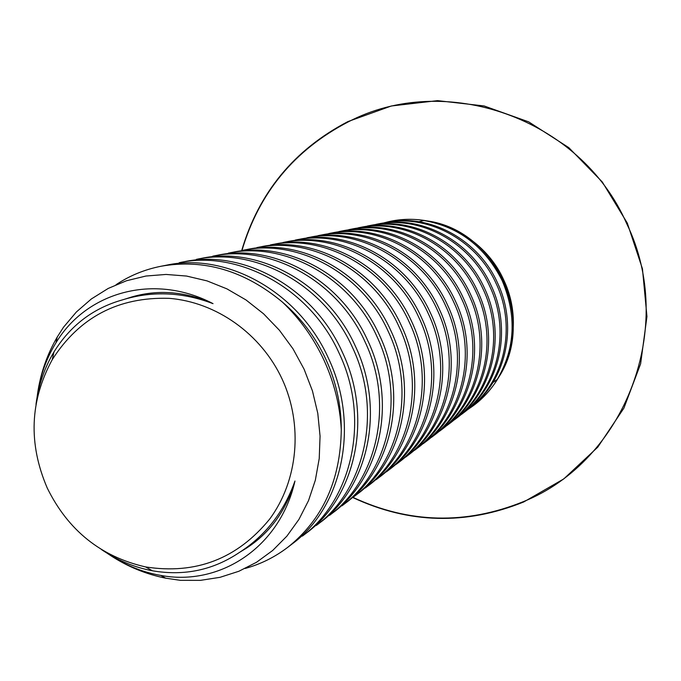 <?xml version="1.0" encoding="UTF-8"?>
<svg xmlns="http://www.w3.org/2000/svg" width="681" height="681" viewBox="0 0 681 681"><rect width="100%" height="100%" fill="white"/><g stroke="black" fill="none" stroke-linecap="round" stroke-linejoin="round"><path stroke-width="1.02" d="M287.646 547.396L291.953 544.102C342.339 507.328 360.462 425.531 328.404 358.172C298.414 291.247 226.032 252.106 166.283 265.224L160.971 266.262C203.925 258.661 244.394 270.587 282.36 302.041C300.917 317.857 315.414 336.942 325.858 359.304C336.116 381.752 341.266 405.178 341.283 429.592C340.56 480.309 322.675 519.577 287.646 547.396C274.715 557.211 260.559 564.234 245.177 568.456M179.171 262.713C238.367 249.765 310.178 288.199 339.198 353.354C370.592 419.087 352.103 499.845 302.355 536.126L306.433 533.027C355.661 497.079 373.426 417.453 342.262 351.992C313.115 286.948 242.581 248.931 184.185 261.742M116.051 284.709C129.577 275.686 144.551 269.531 160.971 266.262M341.283 429.592C339.989 405.723 334.218 382.577 323.977 360.164C313.635 337.98 299.759 318.606 282.36 302.041M35.999 404.344C38.494 385.208 44.478 367.749 53.961 351.966C70.458 325.39 93.399 307.999 122.801 299.785L124.751 299.189C153.727 290.804 183.155 292.294 213.034 303.649C153.361 272.434 86.104 292.583 55.97 342.79L57.23 337.052L63.469 327.28L76.408 311.949L91.365 298.95L108.211 288.438L126.462 280.759L145.921 276.035L166.045 274.443L186.543 276.052L207.033 280.887L226.935 288.872L245.994 299.946L263.581 313.805L279.414 330.259L293.026 348.859L304.109 369.221L312.451 390.928L317.789 413.341L320.061 436.121L319.227 458.526L315.329 480.233L308.519 500.62L298.968 519.356L286.905 536.117L272.681 550.469L256.49 562.293L238.844 571.274L219.98 577.335L200.35 580.365L180.303 580.331L165.696 578.178C146.006 574.211 127.628 566.66 110.56 555.517M196.392 259.35C254.251 246.718 324.25 284.071 352.469 347.438C383.003 411.358 364.897 490.005 316.282 525.468L320.147 522.531C368.259 487.375 385.676 409.826 355.363 346.144C327.016 282.879 258.227 245.926 201.15 258.431L197.55 259.138M282.189 379.215C261.206 333.894 216.226 302.006 169.024 298.338C118.349 296.797 79.439 317.21 52.292 359.577C29.853 400.786 28.168 443.603 47.253 488.039C68.126 530.405 100.899 556.7 145.564 566.924C195.83 574.755 237.192 558.82 269.65 519.109C298.116 480.641 303.317 425.029 282.189 379.215M57.23 337.052C47.142 354.401 40.605 373.145 37.617 393.286M55.97 342.79C45.363 360.011 38.919 379.368 36.655 400.845M104.329 551.261C122.01 563.894 140.822 571.946 160.767 575.419C219.418 586.46 279.865 547.916 294.967 481.016C284.003 511.865 265.496 535.666 239.465 552.41C213.281 570.099 184.287 576.228 152.467 570.789C134.293 567.384 117.243 560.267 101.324 549.456M294.967 481.016C286.19 510.597 269.923 533.027 246.173 548.316L243.44 549.984M128.692 297.946L132.08 296.873C158.562 289.255 185.555 291.511 213.034 303.649M212.719 256.175C269.293 243.832 337.563 280.163 365.033 341.836C394.75 404.046 377.01 480.675 329.485 515.364M329.502 515.381L333.154 512.58C380.202 478.19 397.287 402.59 367.774 340.611C340.177 279.023 273.064 243.083 217.23 255.298L213.851 255.962M342.032 505.796L345.505 503.131C391.541 469.473 408.294 395.738 379.547 335.358C352.664 275.371 287.144 240.376 232.51 252.328L228.22 253.162C283.568 241.091 350.187 276.46 376.942 336.525C405.885 397.117 388.51 471.831 342.024 505.779M242.947 250.285C297.12 238.486 362.173 272.936 388.247 331.477C416.457 390.528 399.424 463.438 353.941 496.662L357.253 494.151C402.309 461.182 418.747 389.226 390.724 330.37C364.522 271.898 300.517 237.814 247.033 249.493L242.955 250.293M365.288 488.005L368.438 485.596C412.558 453.308 428.69 383.028 401.347 325.629C375.793 268.595 313.234 235.371 260.857 246.803L256.975 247.561C310.008 236.009 373.571 269.591 398.998 326.684C426.51 384.271 409.809 455.444 365.28 487.988M270.331 244.947C322.292 233.651 384.416 266.407 409.23 322.122C436.078 378.313 419.7 447.843 376.091 479.722L379.096 477.441C422.314 445.8 438.155 377.138 411.469 321.117C386.527 265.454 325.356 233.038 274.043 244.232L270.331 244.956M386.408 471.848L389.268 469.66C431.626 438.641 447.17 371.52 421.113 316.818C396.759 262.457 336.916 230.825 286.616 241.781L283.083 242.47C333.988 231.404 394.75 263.368 418.977 317.772C445.204 372.643 429.132 440.59 386.399 471.839M295.248 240.095C345.165 229.259 404.616 260.474 428.281 313.618C453.904 367.229 438.13 433.669 396.24 464.306L398.989 462.22C440.513 431.805 455.785 366.157 430.324 312.707C406.531 259.597 347.957 228.705 298.636 239.44L295.256 240.104M306.893 237.831C355.831 227.207 414.031 257.707 437.168 309.659C462.212 362.054 446.727 427.055 405.655 457.104L408.285 455.112C449 425.267 464.008 361.032 439.117 308.782C415.853 256.865 358.495 226.679 310.127 237.201L306.893 237.831M414.669 450.226L417.181 448.311C457.13 419.019 471.873 356.137 447.528 305.037C424.774 254.251 368.591 224.739 321.126 235.064L318.027 235.66C366.037 225.249 423.037 255.06 445.663 305.871C470.154 357.108 454.951 420.73 414.661 450.218M331.656 233.004L328.693 233.583C375.81 223.368 431.652 252.532 453.793 302.245C477.756 352.375 462.816 414.678 423.284 443.62L425.702 441.79C464.91 413.035 479.407 351.447 455.58 301.445C433.312 251.749 378.253 222.883 331.656 233.013M431.567 437.304L433.874 435.542C472.367 407.306 486.617 346.952 463.293 298.006C441.501 249.348 387.506 221.104 341.76 231.038L338.917 231.591C385.174 221.572 439.909 250.106 461.573 298.763C485.042 347.846 470.367 408.872 431.558 437.296M348.732 229.676C394.154 219.844 447.826 247.782 469.047 295.435C492.022 343.505 477.602 403.314 439.492 431.226L441.714 429.541C479.518 401.799 493.538 342.645 470.69 294.703C449.341 247.05 396.393 219.401 351.464 229.148L348.732 229.684M358.155 227.846C402.777 218.184 455.419 245.552 476.206 292.243C498.722 339.334 484.54 397.968 447.119 425.395L449.256 423.778C486.387 396.521 500.177 338.517 477.79 291.536C456.874 244.845 404.923 217.758 360.777 227.335L358.155 227.846M367.204 226.075C411.06 216.592 462.714 243.406 483.093 289.17C505.157 335.324 491.214 392.835 454.44 419.785L456.5 418.236C492.993 391.447 506.553 334.541 484.608 288.497C464.11 242.725 413.12 216.183 369.732 225.59L367.212 226.083M375.921 224.381C419.019 215.068 469.728 241.346 489.707 286.216C511.346 331.477 497.632 387.906 461.488 414.397L463.463 412.899C499.352 386.578 512.674 330.702 491.163 285.569C471.065 240.674 421.122 214.728 378.347 223.913L375.921 224.381M470.179 407.774C505.464 381.905 518.582 327.042 497.47 282.751C477.662 238.614 428.664 213.289 386.646 222.295L384.305 222.747C426.885 213.647 476.385 239.363 496.066 283.381C517.288 327.774 503.812 383.139 468.273 409.213M469.064 408.626C509.388 382.458 525.289 324.769 503.719 279.968C483.85 235.243 430.979 209.961 385.361 222.542M418.841 221.725L423.82 220.508C458.917 226.73 485.042 246.777 502.195 280.649C516.896 315.669 515.253 348.587 497.275 379.402L492.899 382.56M497.275 379.402C538.356 320.283 495.427 227.454 423.82 220.508M353.013 497.368C408.94 523.476 465.702 524.915 523.289 501.676C625.141 460.884 677.178 327.016 626.597 223.428C580.399 117.822 444.804 70.909 347.838 122.103C294.294 150.084 259.01 192.876 241.976 250.48M184.185 261.734L180.346 262.483M52.292 359.577L53.961 351.966M145.564 566.924L152.467 570.789M160.767 575.428L165.696 578.178M239.465 552.41L246.173 548.316M124.751 299.189L132.08 296.873M470.171 407.766L468.281 409.221M352.792 497.53C408.923 523.817 465.898 525.298 523.706 501.974L563.766 478.922L597.782 447.145L623.898 408.132L640.617 363.841L646.95 316.554L642.447 268.782L627.295 223.096L602.293 181.98L568.805 147.641L528.694 121.873L484.14 105.964L437.551 100.635L391.345 105.989L347.88 121.601C294.141 149.692 258.746 192.672 241.704 250.531"/></g></svg>
